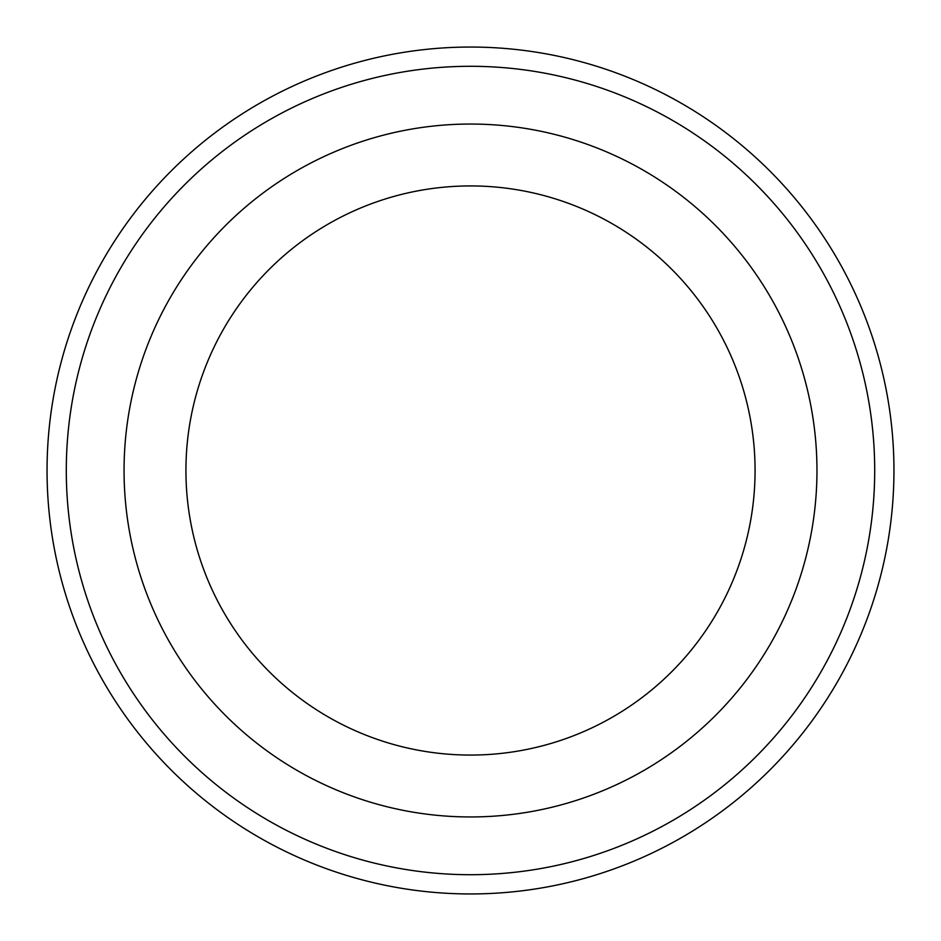 <?xml version="1.0" encoding="UTF-8"?>
<svg xmlns="http://www.w3.org/2000/svg" width="941" height="941" viewBox="0 0 941 941"><rect width="100%" height="100%" fill="white"/><g stroke="black" fill="none" stroke-linecap="round" stroke-linejoin="round"><path stroke-width="1.41" d="M66.293 470.5A404.207 404.207 0 0 0 672.603 820.552A404.207 404.207 0 0 0 672.603 120.448A404.207 404.207 0 0 0 66.293 470.5M755.07 470.5A284.57 284.57 0 0 1 328.221 716.948A284.57 284.57 0 0 1 328.221 224.052A284.57 284.57 0 0 1 755.07 470.5M816.964 470.5A346.464 346.464 0 0 1 297.274 770.538A346.464 346.464 0 0 1 297.274 170.462A346.464 346.464 0 0 1 816.964 470.5M893.95 470.5A423.45 423.45 0 0 0 470.5 47.05A423.45 423.45 0 0 0 47.05 470.5A423.45 423.45 0 0 0 470.5 893.95A423.45 423.45 0 0 0 893.95 470.5"/></g></svg>
